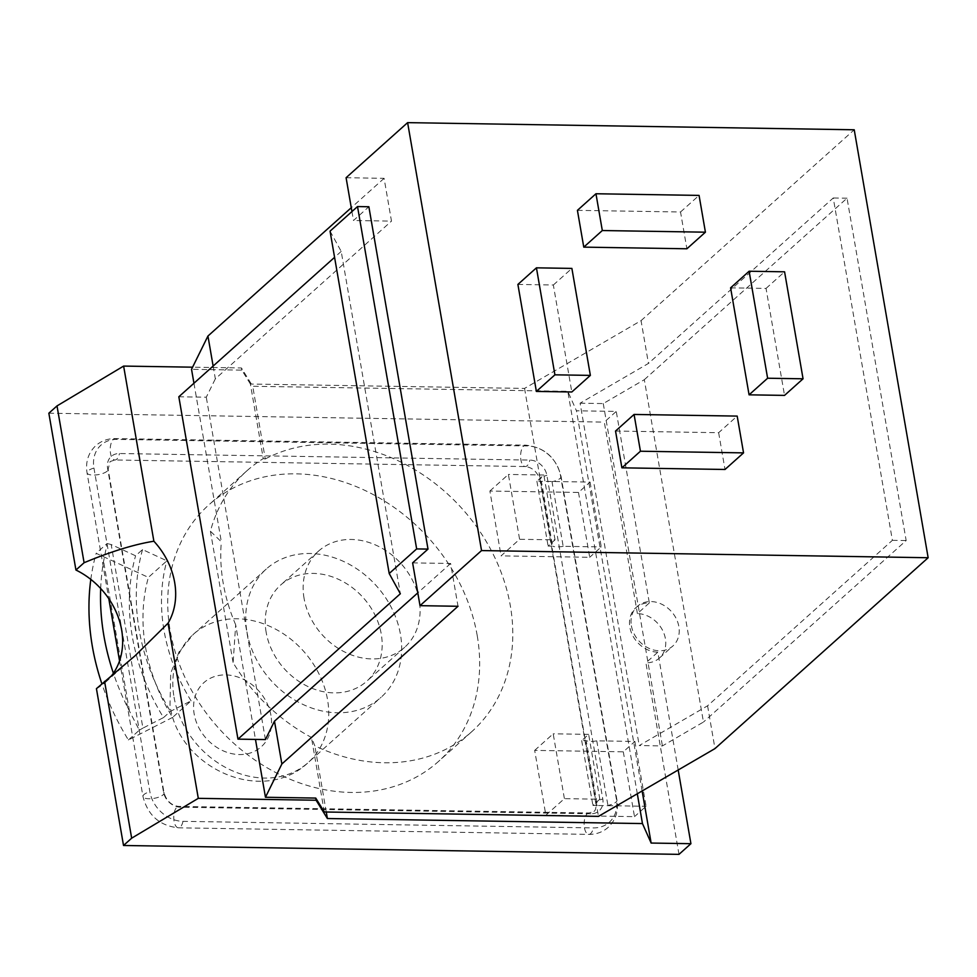 <?xml version="1.0" encoding="UTF-8"?>
<svg xmlns="http://www.w3.org/2000/svg" width="977" height="977" viewBox="0 0 977 977"><rect width="100%" height="100%" fill="white"/><g stroke="black" fill="none" stroke-linecap="round" stroke-linejoin="round"><path stroke-width="0.73" stroke-dasharray="4.88 3.66" d="M246.949 631.911A86.074 70.808 48.2 0 0 301.93 703.941A86.074 70.808 48.2 0 0 381.103 697.273A86.074 70.808 48.2 0 0 400.448 634.366A86.074 70.808 48.2 0 0 345.467 562.337A86.074 70.808 48.2 0 0 266.281 569.017A86.074 70.808 48.2 0 0 246.949 631.911M580.094 403.196L603.261 403.574L644.319 379.687L703.452 722.052L662.406 745.927L639.227 745.561L707.58 705.797L892.392 540.33L833.259 197.977L648.447 363.432L580.094 403.196L639.227 745.561M603.261 403.574L662.406 745.927M644.319 379.687L847.035 198.197L906.167 540.55L703.452 722.052M892.392 540.33L906.167 540.55M847.035 198.197L833.259 197.977M517.895 284.429L553.348 285.003L571.826 391.985M553.348 285.003L571.887 268.406M577.419 210.348L680.529 211.997L686.88 248.781M680.529 211.997L699.068 195.4M730.601 287.836L766.041 288.41L784.531 395.392M766.041 288.41L784.58 271.814M615.534 431.04L718.645 432.701L737.183 416.092M718.645 432.701L725.007 469.473M266.135 632.217A64.555 53.112 -131.8 0 1 280.631 585.052A64.555 53.112 -131.8 0 1 340.02 580.045A64.555 53.112 -131.8 0 1 381.262 634.061A64.555 53.112 -131.8 0 1 366.754 681.238A64.555 53.112 -131.8 0 1 307.376 686.245A64.555 53.112 -131.8 0 1 266.135 632.217M330.055 231.146L341.205 251.394L400.338 593.747M341.205 251.394L334.586 257.33M412.624 562.874L450.617 563.485L458.018 606.277M193.947 383.24L221.339 541.795L210.421 531.219A172.172 141.653 -131.8 0 1 246.766 470.926A172.172 141.653 -131.8 0 1 263.265 458.592L250.393 384.034L524.539 388.419L641.059 320.639L648.447 363.432M641.059 320.639L854.228 129.782M707.58 705.797L714.981 748.59M351.94 211.557L353.491 220.509L368.866 206.745M346.09 177.716L384.095 178.327L391.484 221.12L353.491 220.509M631.398 625.793A26.611 21.897 48.2 0 0 648.398 648.056A26.611 21.897 48.2 0 0 672.872 645.992A26.611 21.897 48.2 0 0 678.856 626.55A26.611 21.897 48.2 0 0 661.856 604.287A26.611 21.897 48.2 0 0 637.37 606.351A26.611 21.897 48.2 0 0 631.398 625.793M678.185 769.986L657.839 652.172A26.611 21.897 -131.8 0 1 629.86 627.173A26.611 21.897 -131.8 0 1 635.844 607.731A26.611 21.897 -131.8 0 1 649.339 602.931L616.255 411.415L576.467 410.78L567.796 391.313L252.725 386.269L241.441 367.963L192.603 367.181M642.133 790.955L576.467 410.78M637.309 793.764L567.796 391.313M304.055 598.278A64.555 53.112 -131.8 0 1 318.551 551.101A64.555 53.112 -131.8 0 1 377.94 546.094A64.555 53.112 -131.8 0 1 419.17 600.122A64.555 53.112 -131.8 0 1 404.673 647.287A64.555 53.112 -131.8 0 1 345.284 652.294A64.555 53.112 -131.8 0 1 304.055 598.278M524.539 388.419L598.461 816.369M213.133 366.057L215.343 378.832L391.484 221.12M384.095 178.327L351.28 207.71M178.828 396.772L206.281 397.212L215.343 378.832M265.414 739.577L206.281 397.212M450.617 563.485L417.802 592.868M250.393 384.034L241.82 370.124L191.541 369.318M678.991 854.362L645.907 662.846L657.839 652.172M649.339 602.931L637.407 613.617A26.611 21.897 -131.8 0 1 665.386 638.616A26.611 21.897 -131.8 0 1 659.402 658.058A26.611 21.897 -131.8 0 1 645.907 662.846M637.407 613.617L604.323 422.101L616.255 411.415M48.85 413.21L604.323 422.101M96.43 688.651A71.565 58.876 48.2 0 0 105.553 682.202A71.565 58.876 48.2 0 0 111.525 675.815M616.402 799.223L560.493 475.543A31.496 25.915 48.2 0 0 527.385 445.952L117.008 439.381A31.496 25.915 48.2 0 0 93.951 468.068L149.872 791.761A31.496 25.915 48.2 0 0 182.98 821.339L593.357 827.91A31.496 25.915 48.2 0 0 616.402 799.223A10.698 3.676 -9.8 0 1 616.963 800.139A10.698 3.676 -9.8 0 1 615.962 802.105A10.698 3.676 -9.8 0 1 607.926 805.414A29.774 24.498 -131.8 0 1 607.963 805.671L597.411 805.512A17.94 14.753 48.2 0 0 597.374 805.256L586.212 740.664A10.698 3.676 170.2 0 0 596.764 740.835L634.879 741.445L623.302 751.814L534.675 750.385L545.874 815.233L564.401 798.649L599.841 799.223L592.905 805.439L597.411 805.512M90.812 579.398A238.693 196.377 -131.8 0 1 96.161 553.312L148.382 577.395L166.896 560.81L142.532 549.575L135.583 555.791L111.195 544.543L142.911 728.109L163.525 717.582A206.892 170.206 -131.8 0 1 135.583 555.791M163.525 717.582L170.474 711.366L191.089 700.839L172.563 717.423A179.06 147.319 -131.8 0 1 148.382 577.395M172.563 717.423L128.402 739.968A238.693 196.377 -131.8 0 1 101.877 683.778M578.494 492.445L589.693 557.293L501.079 555.864L519.593 539.292L555.046 539.854L548.097 546.07L552.616 546.143L541.466 481.563A17.94 14.753 48.2 0 0 541.417 481.307L590.071 482.088L578.494 492.445L489.88 491.028L501.079 555.864M590.071 482.088L601.27 546.925L589.693 557.293M623.302 751.814L634.5 816.65L545.874 815.233M634.879 741.445L646.078 806.281L634.5 816.65M607.963 805.671L646.078 806.281M596.764 740.835L607.926 805.414M599.841 799.223L588.642 734.374L581.694 740.59L586.212 740.664M581.694 740.59L592.905 805.439M263.265 458.592L265.28 458.97L252.725 386.269M241.82 370.124L241.441 367.963M265.28 458.97A172.172 141.653 -131.8 0 1 510.36 605.923A172.172 141.653 -131.8 0 1 471.683 731.736A172.172 141.653 -131.8 0 1 314.838 745.83L311.431 737.427A172.172 141.653 -131.8 0 1 233.124 662.699L235.677 624.792L255.473 739.418M326.269 812.009L314.838 745.83M324.315 811.985L311.431 737.427M210.421 531.219L233.124 662.699M235.677 624.792A172.172 141.653 -131.8 0 1 223.208 583.208A172.172 141.653 -131.8 0 1 221.339 541.795M555.046 539.854L543.847 475.017L536.898 481.234L541.417 481.307M536.898 481.234L548.097 546.07M551.968 481.478A29.774 24.498 -131.8 0 1 552.017 481.734L563.167 546.314L601.27 546.925M563.167 546.314A10.698 3.676 -9.8 0 1 552.616 546.143M100.692 588.52A238.693 196.377 -131.8 0 1 103.574 561.335L107.091 543.517L96.161 553.312M128.402 739.968L139.332 730.185L129.428 710.987A238.693 196.377 -131.8 0 1 113.393 673.238M129.428 710.987L103.574 561.335M590.914 813.78L180.537 807.21A16.218 13.336 -131.8 0 1 163.489 791.981L107.58 468.288A16.218 13.336 -131.8 0 1 119.45 453.523L529.827 460.082A16.218 13.336 -131.8 0 1 546.876 475.323L602.785 799.003A16.218 13.336 -131.8 0 1 590.914 813.78A10.698 4.836 90.9 0 0 589.131 812.986A10.698 4.836 90.9 0 0 587.25 813.792A10.698 4.836 90.9 0 0 584.429 827.739A10.698 4.836 90.9 0 0 588.789 834.382A10.698 4.836 90.9 0 0 590.67 833.576A10.698 4.836 90.9 0 0 593.357 827.91M107.091 543.517L111.195 544.543M191.089 700.839A179.06 147.319 -131.8 0 1 166.896 560.81M142.911 728.109L139.332 730.185M142.532 549.575A206.892 170.206 48.2 0 0 170.474 711.366M489.88 491.028L508.394 474.443L519.593 539.292M543.847 475.017L508.394 474.443M534.675 750.385L553.19 733.812L564.401 798.649M588.642 734.374L553.19 733.812M477.216 635.6A172.172 141.653 48.2 0 0 367.23 491.516A172.172 141.653 48.2 0 0 208.846 504.877A172.172 141.653 48.2 0 0 170.169 630.69A172.172 141.653 48.2 0 0 280.155 774.773A172.172 141.653 48.2 0 0 438.539 761.413A172.172 141.653 48.2 0 0 477.216 635.6M270.934 715.347A43.037 35.404 48.2 0 0 225.687 674.912A43.037 35.404 48.2 0 0 194.191 714.126A43.037 35.404 48.2 0 0 239.438 754.549A43.037 35.404 48.2 0 0 270.934 715.347M174.04 697.187A86.074 70.808 48.2 0 0 229.021 769.217A86.074 70.808 48.2 0 0 308.207 762.536A86.074 70.808 48.2 0 0 327.539 699.642A86.074 70.808 48.2 0 0 272.559 627.613A86.074 70.808 48.2 0 0 193.385 634.293A86.074 70.808 48.2 0 0 174.04 697.187M560.493 475.543A10.698 3.676 -9.8 0 1 561.054 476.446A10.698 3.676 -9.8 0 1 560.053 478.425A10.698 3.676 -9.8 0 1 552.017 481.734M182.98 821.339A10.698 4.836 90.9 0 1 180.293 827.018A10.698 4.836 90.9 0 1 178.412 827.812A10.698 4.836 90.9 0 1 174.065 821.168A10.698 4.836 90.9 0 1 176.874 807.222A10.698 4.836 90.9 0 1 178.754 806.416A10.698 4.836 90.9 0 1 180.537 807.21M163.489 791.981A10.698 3.676 -9.8 0 1 164.051 792.884A10.698 3.676 -9.8 0 1 163.049 794.863A10.698 3.676 -9.8 0 1 151.496 798.673A10.698 3.676 -9.8 0 1 142.972 796.524A10.698 3.676 -9.8 0 1 143.973 794.557A10.698 3.676 -9.8 0 1 149.872 791.761M597.374 805.256A10.698 3.676 -9.8 0 1 595.885 803.778A10.698 3.676 -9.8 0 1 596.886 801.799A10.698 3.676 -9.8 0 1 602.785 799.003M541.466 481.563A10.698 3.676 -9.8 0 1 539.976 480.086A10.698 3.676 -9.8 0 1 540.977 478.119A10.698 3.676 -9.8 0 1 546.876 475.323M527.385 445.952A10.698 4.836 -89.1 0 0 525.602 445.158A10.698 4.836 -89.1 0 0 523.721 445.964A10.698 4.836 -89.1 0 0 520.9 459.911A10.698 4.836 -89.1 0 0 525.26 466.554A10.698 4.836 -89.1 0 0 527.14 465.748A10.698 4.836 -89.1 0 0 529.827 460.082M93.951 468.068A10.698 3.676 170.2 0 0 88.052 470.865A10.698 3.676 170.2 0 0 87.051 472.844A10.698 3.676 170.2 0 0 95.575 474.981A10.698 3.676 170.2 0 0 107.14 471.17A10.698 3.676 170.2 0 0 108.142 469.192A10.698 3.676 170.2 0 0 107.58 468.288M117.008 439.381A10.698 4.836 -89.1 0 0 115.225 438.588A10.698 4.836 -89.1 0 0 113.344 439.394A10.698 4.836 -89.1 0 0 110.523 453.34A10.698 4.836 -89.1 0 0 114.883 459.984A10.698 4.836 -89.1 0 0 116.764 459.19A10.698 4.836 -89.1 0 0 119.45 453.523M266.281 569.017L193.385 634.293L179.023 651.94L170.706 673.214L170.01 705.125C177.924 767.531 262.141 806.343 308.207 762.536L381.103 697.273M318.551 551.101L280.631 585.052M404.673 647.287L366.754 681.238M659.402 658.058L672.872 645.992M635.844 607.731L637.37 606.351M105.553 682.202L134.899 655.933M119.536 660.867L142.972 796.524C147.82 815.355 159.642 825.785 178.412 827.812L588.789 834.382C596.288 834.443 602.76 832.099 608.195 827.36C615.705 820.179 618.624 811.105 616.963 800.139L561.054 476.446C556.194 457.615 544.384 447.185 525.602 445.158L115.225 438.588C107.726 438.539 101.254 440.883 95.819 445.622C88.309 452.803 85.39 461.877 87.051 472.844L108.801 598.706M593.931 811.423C595.494 810.568 596.153 808.016 595.885 803.778L539.976 480.086C537.399 471.903 532.502 467.385 525.26 466.554L114.883 459.984L110.096 461.559L108.142 469.192L164.051 792.884C166.615 801.067 171.525 805.585 178.754 806.416L589.131 812.986L593.931 811.423M246.766 470.926L208.846 504.877M471.683 731.736L438.539 761.413"/><path stroke-width="1.47" d="M536.434 267.832L554.912 374.826L590.364 375.388L571.887 268.406L536.434 267.832L517.895 284.429L536.373 391.423L554.912 374.826M699.068 195.4L595.958 193.751L602.308 230.535L705.418 232.184L699.068 195.4M803.057 378.795L784.58 271.814L749.127 271.24L767.617 378.233L803.057 378.795L784.531 395.392L749.078 394.83L730.601 287.836L749.127 271.24M640.436 451.227L743.546 452.876L737.183 416.092L634.073 414.443L640.436 451.227L621.897 467.824L615.534 431.04L634.073 414.443M536.373 391.423L571.826 391.985L590.364 375.388M705.418 232.184L686.88 248.781L583.77 247.132L602.308 230.535M583.77 247.132L577.419 210.348L595.958 193.751M749.078 394.83L767.617 378.233M743.546 452.876L725.007 469.473L621.897 467.824M334.586 257.33L178.828 396.772L237.961 739.137L400.338 593.747L389.2 573.511L416.654 548.915L427.999 549.098L412.624 562.874L420.012 605.667L481.539 550.576L928.15 557.733L714.981 748.59L598.461 816.369L324.315 811.985L315.742 798.075L265.463 797.269L281.865 763.977L458.018 606.277L420.012 605.667M427.999 549.098L368.866 206.745L357.521 206.562L330.055 231.146L389.2 573.511M357.521 206.562L416.654 548.915M481.539 550.576L407.617 122.638L854.228 129.782L928.15 557.733M407.617 122.638L346.09 177.716L351.94 211.557M651.134 843.053L690.922 843.688L678.991 854.362L123.517 845.484L131.663 838.181L198.294 798.343L316.108 800.236L327.393 818.531L642.463 823.574L651.134 843.053L642.133 790.955M690.922 843.688L678.185 769.986M642.463 823.574L637.309 793.764M351.28 207.71L207.942 336.039L213.133 366.057M417.802 592.868L274.476 721.185L265.414 739.577L237.961 739.137M274.476 721.185L281.865 763.977M198.294 798.343L168.044 623.204L134.899 655.933L96.43 688.651L123.517 845.484M131.663 838.181L104.576 681.36M84.095 562.728C111.048 551.516 134.313 544.348 153.877 541.221L123.627 366.082L57.008 405.907L48.85 413.21L75.937 570.031L84.095 562.728L57.008 405.907M207.942 336.039L191.541 369.318L193.947 383.24M192.603 367.181L123.627 366.082M111.525 675.815A71.565 58.876 48.2 0 0 121.636 629.909A71.565 58.876 48.2 0 0 75.937 570.031M153.877 541.221A71.565 58.876 -131.8 0 1 174.663 582.426A71.565 58.876 -131.8 0 1 168.044 623.204M101.877 683.778A238.693 196.377 -131.8 0 1 90.812 579.398M327.393 818.531L326.269 812.009M316.108 800.236L315.742 798.075M255.473 739.418L265.463 797.269M113.393 673.238A238.693 196.377 -131.8 0 1 100.692 588.52M119.536 660.867L108.801 598.706"/></g></svg>
